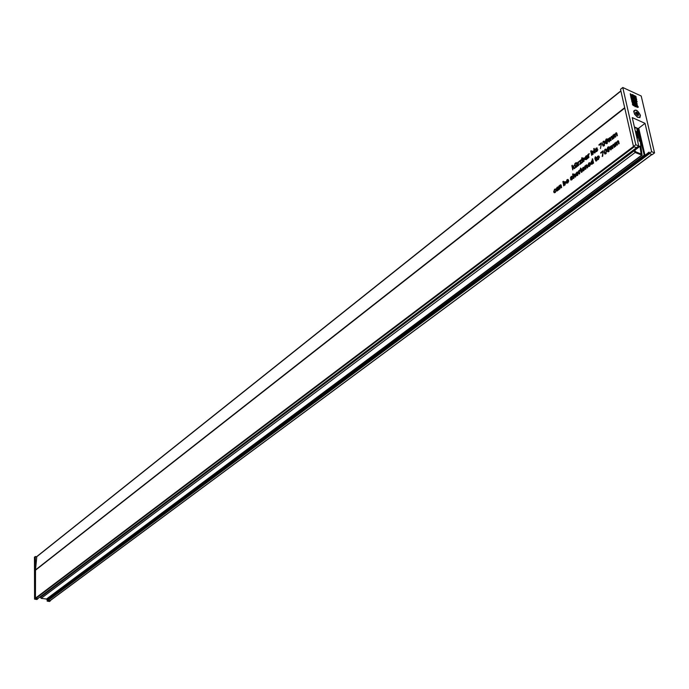 <?xml version="1.0" encoding="UTF-8"?>
<svg xmlns="http://www.w3.org/2000/svg" width="689" height="689" viewBox="0 0 689 689"><rect width="100%" height="100%" fill="white"/><g stroke="black" fill="none" stroke-linecap="round" stroke-linejoin="round"><path stroke-width="1.03" d="M638.892 128.929L639.22 130.316M644.818 155.516L48.798 598.707L48.661 597.613M48.669 598.552L644.224 155.094L637.79 128.438M640.675 153.871L635.499 151.675L634.414 149.41M637.756 128.421L639.986 139.238L642.07 155.18L46.74 599.051L41.133 598.362L40.306 596.734M637.092 138.747L637.471 137.895L635.947 131.358L637.049 131.84L639.237 141.211L636.653 127.93M642.07 155.18L635.137 152.502L633.622 150.004M37.688 598.638L35.458 598.155L635.809 144.733L639.513 146.438L639.96 146.128L641.054 153.587M634.75 128.516L635.93 127.611M635.947 131.358L635.482 131.711M634.586 149.969L639.358 146.378M34.571 599.146L36.913 599.516L37.8 598.844L35.458 598.474L34.571 599.146L34.45 557.203L35.32 556.505L36.577 556.721M48.497 597.742L48.152 599.473M35.458 598.474L35.32 556.505M50.392 600.834L49.496 601.497L47.171 601.127L48.041 600.489M47.162 598.732L47.171 601.127M591.765 161.312L591.308 162.992L591.739 163.698L592.747 161.941L591.765 161.312M593.375 162.199L592.747 161.941M578.424 172.905L576.926 172.681L576.392 174.403L576.822 175.109L577.933 173.206L577.503 172.526M592.471 163.999L591.739 163.698M593.229 161.57L592.29 161.183M572.809 167.522L574.247 165.11L573.437 167.1L574.945 168.219L574.385 168.65L573.17 167.754L572.748 169.916L571.861 165.618L572.344 165.248L572.809 167.522L574.574 167.944M599.301 156.92L597.785 156.696L597.234 158.453L597.673 159.15L598.276 158.987L598.819 157.221L598.388 156.541M598.388 159.495L597.363 159.788L596.743 158.832L596.889 157.204L598.707 155.912L599.309 156.808L598.396 159.452M589.534 166.256L588.484 166.566L587.872 165.653L588.811 162.992L589.793 162.716L590.447 163.81L588.389 165.386L589.439 165.748L590.551 164.378L589.517 166.23M582.92 170.416L583.686 170.726L582.618 171.053L582.016 170.131L582.946 167.487L583.919 167.22L584.573 168.305L582.524 169.873L583.566 170.243L584.677 168.874L583.661 170.717M567.779 182.878L567.03 182.576L568.735 181.061L567.745 182.912L566.737 183.214L566.134 182.284L567.056 179.665L567.994 179.407L568.64 180.501L566.634 182.034L567.03 182.576M558.486 189.914L556.678 191.051L556.35 190.595L557.694 187.623L556.109 189.13L557.143 187.27L558.047 186.908L558.96 189.561L558.486 189.914M564.119 185.074L563.74 185.909L562.879 181.603L563.352 181.233L563.671 182.818L565.118 181.552L565.738 182.499L564.515 185.229M571.896 179.734L570.983 180.053L570.544 179.553L571.801 179.235L572.197 178.21L570.328 178.218L571.112 176.556L572.008 176.238L572.335 176.642L570.802 177.788L572.766 177.908L571.896 179.734M607.009 143.588L605.683 143.303L606.931 143.062L607.414 140.78L606.647 142.037L605.769 142.261L605.226 141.495L606.105 139.126L607.112 138.868L607.879 140.203L607.009 143.588M601.058 143.751L599.068 145.284L598.948 144.733L601.437 142.812L600.481 148.557L601.342 143.872M595.124 152.674L594.633 153.061L593.952 149.892L594.443 149.513L595.124 152.674M596.855 151.416L595.882 151.752L595.451 151.261L596.752 150.908L597.156 149.866L595.218 149.918L596.019 148.23L596.958 147.885L597.294 148.281L595.701 149.479L597.742 149.547L596.855 151.416M587.407 158.616L586.279 159.555L585.185 159.366L586.58 156.325L584.927 157.893L585.986 155.981L586.95 155.602L587.898 158.246L587.407 158.616M582.196 162.63L579.828 164.464L580.913 160.477L579.415 161.7L579.311 161.2L581.49 159.521L580.336 163.551L582.093 162.13L582.196 162.63M577.546 166.213L575.496 167.513L574.678 164.783L575.16 164.404L575.659 166.643L576.271 166.686L576.891 163.069L577.546 166.213M576.34 163.112L575.866 163.482L575.746 162.931L576.228 162.561L576.34 163.112M577.503 175.454L576.521 175.729L575.909 174.773L576.056 173.172L577.813 171.905L578.407 172.81L577.503 175.454L575.909 174.773M581.766 171.613L582.102 171.888L581.24 172.388L580.233 170.209L580.724 167.995L580.948 169.081L581.387 168.745L581.43 171.38L582.05 171.733M585.9 168.969L585.417 169.339L584.746 166.17L586.813 164.852L587.665 167.625L587.174 167.995L586.778 166.101L586.038 165.696L585.9 168.969M593.565 163.112L591.463 164.335L590.817 163.371L591.627 160.83L592.488 160.744L592.144 159.133L592.635 158.763L593.565 163.112M611.264 149.591L610.755 149.978L610.049 146.774L610.549 146.387L610.661 146.886L611.358 145.698L612.263 145.706L613.718 144.216L614.605 147.033L614.097 147.42L613.658 145.439L612.995 145.043L612.53 146.481L612.934 148.316L612.426 148.703L611.97 146.654L611.332 146.318L611.264 149.591M602.789 151.683L600.799 153.216L600.679 152.657L603.168 150.745L602.711 156.127L602.212 156.506L603.082 151.804M596.493 160.356L596.838 160.623L595.951 161.131L594.917 158.952L595.417 156.722L596.209 157.97L595.761 158.315L596.149 160.115L596.786 160.477M35.458 598.155L35.518 569.906L36.784 556.721M614.037 138.11L613.529 138.506L612.814 135.32L613.322 134.923L613.434 135.423L614.132 134.234L615.027 134.234L616.5 132.727L617.387 135.535L616.879 135.922L616.431 133.95L615.768 133.563L615.294 135.001L615.708 136.827L615.199 137.214L614.743 135.182L614.097 134.846L614.037 138.11M604.916 154.017L604.141 152.519L604.908 149.341L605.803 149.074L606.647 150.598L605.881 153.768L604.916 154.017M615.828 146.102L615.32 146.49L614.597 143.286L615.105 142.899L615.217 143.398L618.291 140.711L619.187 143.536L618.679 143.923L618.231 141.934L617.559 141.538L617.094 142.985L617.508 144.819L616.999 145.207L616.534 143.166L615.888 142.821L615.828 146.102M608.775 151.554L607.905 151.813L607.44 151.261L608.688 151.029L609.179 148.738L608.404 150.004L607.534 150.219L606.983 149.444L607.862 147.076L608.869 146.817L609.644 148.161L608.775 151.554M579.768 173.662L579.285 174.033L578.622 170.863L580.095 169.838L579.363 171.285L579.768 173.662M573.971 178.089L573.489 178.46L572.602 174.136L573.084 173.766L573.403 175.342L574.876 174.016L575.703 176.763L575.22 177.133L574.815 175.17L574.109 174.842L573.971 178.089M575.427 163.818L574.945 164.189L574.833 163.637L575.315 163.267L575.427 163.818M578.708 165.326L578.226 165.696L577.571 162.544L579.036 161.519L578.304 162.966L578.708 165.326M582.972 161.493L582.584 162.337L581.68 158.022L582.162 157.652L582.498 159.237L583.996 157.936L584.625 158.875L583.333 161.639M588.923 157.454L588.432 157.833L587.769 154.672L589.25 153.63L588.509 155.077L588.923 157.454M594.314 148.902L593.815 149.28L593.703 148.729L594.194 148.35L594.314 148.902M592.066 154.482L591.679 155.335L590.749 151.012L591.24 150.633L591.584 152.217L593.108 150.908L593.737 151.847L592.419 154.629M603.168 146.059L602.401 144.569L603.168 141.409L604.064 141.133L604.899 142.64L604.132 145.81L603.168 146.059M609.489 141.615L608.99 142.003L608.284 138.816L608.783 138.429L608.895 138.928L609.593 137.74L610.488 137.74L611.944 136.25L612.822 139.049L612.314 139.436L611.875 137.464L611.212 137.077L610.747 138.515L611.152 140.332L610.652 140.72L610.196 138.687L609.558 138.351L609.489 141.615M559.95 188.803L559.477 189.165L558.857 186.021L560.837 184.747L561.656 187.503L561.182 187.864L560.803 185.987L560.097 185.574L559.95 188.803M555.076 192.024L556.057 190.508L555.188 192.507L554.275 192.765L553.672 191.809L554.55 189.26L555.386 188.993L555.79 189.441L554.645 189.751L554.137 191.439L554.55 192.162L555.515 192.197M50.116 600.593L48.092 600.498L47.972 599.611L645.257 155.283M636.576 147.661L633.983 146.705M613.615 135.655L612.814 135.32M615.251 134.717L614.132 134.234M616.913 133.459L615.777 132.96M617.094 134.234L616.431 133.95M595.899 158.952L595.27 158.694M595.89 158.901L594.814 158.453M595.796 158.453L595.158 158.186M595.623 157.678L594.995 157.411M596.149 158.014L595.658 157.807M598.371 159.512L596.743 158.832M599.327 156.885L597.673 156.196M601.221 152.889L600.679 152.657M604.821 152.803L604.141 152.519M606.492 150.013L604.908 149.341M572.464 165.868L571.861 165.618M574.729 168.383L573.17 167.754M615.406 143.631L614.597 143.286M617.051 142.692L615.923 142.21M618.713 141.434L617.568 140.944M618.894 142.218L618.231 141.934M610.85 147.119L610.049 146.774M612.478 146.18L611.358 145.698M614.132 144.931L613.003 144.44M614.312 145.723L613.658 145.439M608.525 151.718L607.44 151.261M609.128 151.218L608.688 151.029M609.774 149.091L609.205 148.85M609.774 148.988L609.179 148.738M608.361 150.03L606.983 149.444M608.482 147.334L607.862 147.076M593.444 163.207L592.971 163.009M592.428 164.042L590.817 163.371M593.22 161.493L591.627 160.83M593.117 161.002L592.488 160.744M592.773 159.4L592.144 159.133M589.887 165.937L589.439 165.748M589.474 166.307L587.872 165.653M590.413 163.655L588.811 162.992M585.521 166.488L584.746 166.17M587.226 165.567L586.072 165.093M584.022 170.424L583.566 170.243M583.609 170.786L582.016 170.131M584.539 168.133L582.946 167.487M581.189 170.2L580.569 169.95M581.171 170.14L580.129 169.709M581.077 169.701L580.465 169.451M580.922 168.934L580.302 168.684M581.447 169.279L580.948 169.081M579.371 171.165L578.622 170.863M580.06 170.226L579.613 170.045M578.415 172.827L576.822 172.181M573.205 174.377L572.602 174.136M575.281 174.73L574.109 174.257M575.427 175.411L574.815 175.17M576.288 163.155L575.746 162.931M575.375 163.861L574.833 163.637M577.46 166.282L576.96 166.075M575.909 167.479L575.212 167.194M575.289 165.033L574.678 164.783M576.529 167.005L576.056 166.807M577.365 165.343L576.753 165.093M577.02 163.689L576.409 163.439M578.312 162.854L577.571 162.544M579.001 161.906L578.553 161.726M580.19 164.18L579.725 163.991M579.802 161.398L579.311 161.2M580.767 163.732L580.336 163.551M581.37 163.267L580.887 163.069M582.3 158.281L581.68 158.022M584.608 158.789L583.135 158.177M586.038 159.719L585.185 159.366M587.476 157.066L586.787 156.773M587.45 156.928L586.761 156.644M587.372 156.549L585.986 155.981M588.518 154.982L587.769 154.672M589.216 154.026L588.759 153.836M596.441 151.675L595.451 151.261M597.199 151.098L596.752 150.908M597.707 150.185L597.26 149.987M597.716 150.15L597.242 149.952M596.028 150.254L595.218 149.918M596.932 148.609L596.019 148.23M596.7 149.987L595.804 149.608L596.7 149.987M596.795 149.944L595.976 149.608M597.742 150.013L596.381 149.435M594.237 148.953L593.703 148.729M594.581 150.159L593.952 149.892M591.377 151.27L590.749 151.012M593.72 151.778L592.23 151.158M599.49 144.957L598.948 144.733M603.082 144.862L602.401 144.569M604.744 142.08L603.168 141.409M606.751 143.76L605.683 143.303M607.362 143.252L606.931 143.062M608.017 141.124L607.44 140.883M608.008 141.03L607.414 140.78M606.596 142.08L605.226 141.495M606.708 139.385L606.105 139.126M609.076 139.161L608.284 138.816M610.704 138.222L609.593 137.74M612.357 136.965L611.221 136.482M612.53 137.748L611.875 137.464M571.56 179.958L570.544 179.553M572.249 179.416L571.801 179.235M571.164 178.554L570.328 178.218M572.025 176.927L571.112 176.556M571.904 178.262L571.069 177.926M572.774 178.296L571.457 177.771M568.098 182.585L567.65 182.404M567.727 182.921L566.134 182.284M567.805 180.001L567.056 179.665M563.473 181.836L562.879 181.603M565.703 182.344L564.3 181.784M559.606 186.314L558.857 186.021M561.234 185.41L560.131 184.971M557.22 190.939L556.35 190.595M557.22 189.397L556.79 189.225M558.555 188.338L557.901 188.08M558.529 188.209L557.883 187.951M558.443 187.787L557.143 187.27M556.04 190.991L555.575 190.81M554.447 192.11L553.672 191.809M555.558 189.656L554.55 189.26M606.69 141.417L606.871 139.411L605.734 141.142L607.069 141.581M607.879 140.212L607.233 139.936M583.213 158.703L582.73 160.365L583.17 161.114L584.151 159.297L583.213 158.703M584.117 161.166L583.669 160.985M584.694 159.521L584.151 159.297M598.732 159.176L598.276 158.987M599.396 157.454L598.819 157.221M558.03 188.734L556.962 190.397L558.03 188.734L558.701 189.001M558.658 188.829L558.004 188.571M557.685 190.552L557.212 190.362M558.934 189.578L558.047 189.225M564.369 182.301L563.895 183.946L564.325 184.704L565.273 182.912L564.369 182.301M565.049 184.962L564.437 184.721M565.247 184.755L564.808 184.583M565.807 183.119L565.273 182.912M567.159 180.165L566.539 181.534L568.063 180.363L567.159 180.165M568.554 180.561L568.063 180.363M567.03 181.732L566.539 181.534M602.815 142.606L602.901 144.182L603.495 145.422L604.02 145.301L604.399 143.028L603.788 141.779L602.815 142.606M604.468 145.491L604.02 145.301M605.002 143.286L604.399 143.028M592.307 151.675L591.825 153.354L592.256 154.103L593.255 152.269L592.307 151.675M593.22 154.155L592.773 153.966M593.806 152.502L593.255 152.269M586.925 157.436L585.805 159.142L586.925 157.436L587.631 157.729M587.588 157.566L586.899 157.273M586.546 159.323L586.046 159.116M587.829 158.298L586.95 157.927M577.847 175.135L577.399 174.954M578.484 173.43L577.933 173.206M583.049 167.987L582.42 169.373L583.979 168.176L583.049 167.987M584.47 168.383L583.979 168.176M582.911 169.572L582.42 169.373M584.539 168.15L583.738 167.823M588.914 163.491L588.277 164.886L589.853 163.681L588.914 163.491M590.344 163.887L589.853 163.681M588.776 165.084L588.277 164.886M590.421 163.663L589.612 163.327M608.447 149.375L608.628 147.36L607.491 149.091L608.826 149.539M609.644 148.169L608.99 147.894M604.554 150.547L604.641 152.131L605.243 153.38L605.769 153.268L606.148 150.977L605.536 149.72L604.554 150.547M606.217 153.458L605.769 153.268M606.759 151.236L606.148 150.977M640.425 115.296L639.943 117.578L637.48 117.251L634.664 114.331L633.699 111.36C635.499 108.81 637.747 110.119 640.425 115.296M638.763 146.016L636.429 147.773L633.484 146.49L620.513 89.303L622.77 87.503L641.209 96.012L654.55 152.915L651.648 151.649L645.033 123.34L632.261 117.604L638.763 146.016M645.18 155.249L649.012 152.123L649.305 153.38L651.648 151.649M644.947 155.146L638.729 128.163L645.033 123.34M649.305 153.38L652.216 154.646L654.55 152.915M635.809 144.733L622.77 87.503M633.958 104.582L632.666 104.151L632.45 104.702L633.923 105.865L633.639 104.814M632.08 101.619L632.39 103.092L633.251 104.134L633.794 103.729L632.528 102.609L632.407 102.058L633.415 102.23L632.08 101.619L632.648 104.16M632.493 102.454L633.492 102.558M631.71 100.026L632.459 101.748L633.277 101.636L631.882 100.37L632.924 100.086L631.451 98.915L631.899 101.757M631.451 98.915L631.649 100.077M632.459 100.637L633.002 100.422M630.935 96.382L630.823 97.407M631.469 95.461L631.133 96.09L630.995 95.203L631.727 94.91L630.263 93.73L630.754 96.503M630.263 93.73L630.461 94.893M630.521 94.841L631.4 98.665L632.605 98.725L631.503 97.562L631.891 96.951L632.287 97.769L631.804 95.237M631.322 98.329L631.115 98.889L632.605 98.725M631.064 97.218L631.262 98.372M632.123 94.617L635.275 106.537L632.864 94.6L632.123 94.617L634.991 106.692M633.475 95.22L633.372 96.271L635.792 97.39L635.904 96.331L633.475 95.22L633.088 96.494L633.725 96.787M636.093 96.865L636.007 97.717L633.82 96.71L633.604 97.235L636.111 98.381L635.826 97.071M636.007 106.149L635.801 106.717L637.902 107.312M635.913 104.78L636.266 105.555M635.654 104.427L635.904 105.985M634.948 102.153L634.905 102.816L636.636 104.151L635.422 103.608L635.637 104.358M634.793 100.715L634.87 102.058M638.359 107.165L636.705 104.487L637.161 104.539L636.929 103.092L635.327 102.368L636.748 102.782L635.422 100.844L637.213 101.662L636.515 101.042L636.653 99.259L634.147 98.114L636.274 100.93L634.629 100.181L634.621 100.827M634.147 98.114L633.949 98.708L634.974 99.173L635.353 100.516M636.576 101.722L637.213 101.662M635.938 101.791L636.223 102.36M633.82 96.71L636.395 98.157M635.792 96.512L635.714 97.27L633.613 96.296L633.691 95.547L635.792 96.512L635.465 97.149M633.656 95.883L635.508 96.736M632.244 98.406L631.701 97.984L632.244 98.406M631.434 94.918L630.9 94.496L631.434 94.918M631.331 96.649L631.83 96.107L631.477 97.235L631.15 96.796M632.45 100.921L632.519 101.438L632.175 101.145M632.631 100.103L632.097 99.681L632.631 100.103M633.182 103.806L632.666 102.971L633.182 103.806M632.631 103.195L633.544 103.617M632.666 104.151L634.207 105.641M635.258 101.025L635.938 102.239L635.06 101.18M635.086 101.317L635.447 101.963M635.422 103.608L636.739 106.132L636.025 105.891L636.085 106.494L637.265 107.019M637.549 106.804L637.359 107.424M636.033 101.429L636.481 102.42L635.869 101.602M634.629 100.181L634.414 100.732M634.707 100.508L635.249 101.938L634.845 102.558M635.129 102.334L634.905 102.816M635.189 102.601L636.92 103.927M636.455 99.5L636.309 100.62L635.542 99.078L636.455 99.5L636.378 100.654M635.628 99.474L636.171 99.724M636.653 104.745L637.239 105.899L636.653 104.745M636.782 105.322L637.032 105.942M638.91 128.938L634.388 126.922M637.601 115.356L638.617 115.321L637.437 115.485M634.087 112.445L634.44 110.412C636.705 109.93 638.608 111.515 640.15 115.149L639.797 117.199C637.532 117.673 635.628 116.088 634.087 112.445M637.032 115.235L635.577 112.333L636.714 112.066L638.255 113.53L638.66 115.261L638.255 113.53L636.714 112.066L635.646 113.013M636.972 115.184L638.178 114.021L637.127 114.839M635.749 112.927L635.913 113.375L636.955 112.565M638.178 114.021L637.136 114.83L635.913 113.375M635.818 113.763L635.913 112.634M635.413 127.379L634.629 127.982M634.552 127.62L635.069 127.224M46.266 599.206L641.554 155.249M41.133 598.362L635.137 152.502M40.375 597.415L633.923 150.969M636.981 138.256L637.471 137.895M634.629 150.116L639.513 146.438M35.509 570.191L624.768 108.078M49.858 600.791L651.828 154.482M48.092 600.498L649.632 153.526M47.911 600.291L649.271 153.225M47.911 599.731L649.098 152.467M37.507 598.767L636.412 147.799M35.725 598.474L634.164 146.843M35.518 569.906L624.682 107.699M36.353 557.065L620.91 91.077M615.398 135.466L614.743 135.182M596.588 160.864L595.649 160.477M617.198 143.441L616.534 143.166M612.624 146.938L611.97 146.654M587.398 166.359L586.778 166.101M581.869 172.112L580.939 171.733M576.314 167.22L575.082 166.721M586.46 157.764L586.02 157.583M610.85 138.971L610.196 138.687M561.397 186.219L560.803 185.987M557.599 189.027L557.16 188.855M637.859 115.313L638.384 114.908M636.696 114.116L637.738 113.306M634.69 150.314L639.831 146.447M50.039 600.748L651.949 154.534M47.972 599.611L649.072 152.355M37.637 598.741L636.55 147.799M36.483 556.798L620.867 90.853M616.991 133.795L616.173 133.442M615.32 135.087L614.476 134.725M596.812 160.649L596.286 160.425M618.791 141.779L617.973 141.426M617.111 143.062L616.267 142.701M614.218 145.276L613.399 144.931M612.538 146.55L611.703 146.197M608.904 151.451L608.223 151.167M589.551 166.247L588.785 165.928M587.295 165.894L586.485 165.558M582.084 171.897L581.568 171.682M575.341 175.023L574.54 174.705M576.469 167.074L575.84 166.824M596.872 151.391L596.183 151.106M597.725 150.107L597.174 149.875M607.13 143.484L606.458 143.2M612.435 137.309L611.617 136.956M610.764 138.592L609.929 138.231M571.948 179.691L571.259 179.416M572.757 178.434L572.214 178.218M561.302 185.754L560.527 185.444M555.256 192.446L554.55 192.162M607.776 139.798L606.871 139.411M606.794 141.908L606.07 141.598M584.642 158.961L583.721 158.582M598.422 159.46L597.673 159.15M557.59 190.646L556.962 190.397M565.023 184.979L564.325 184.704M565.747 182.542L564.851 182.189M604.219 145.732L603.495 145.422M604.787 142.201L603.788 141.779M593.754 151.942L592.824 151.554M586.451 159.409L585.805 159.142M577.563 175.402L576.822 175.109M609.532 147.747L608.628 147.36M608.559 149.866L607.827 149.556M605.976 153.69L605.243 153.38M606.535 150.142L605.536 149.72M633.983 110.765L634.44 110.412"/></g></svg>
